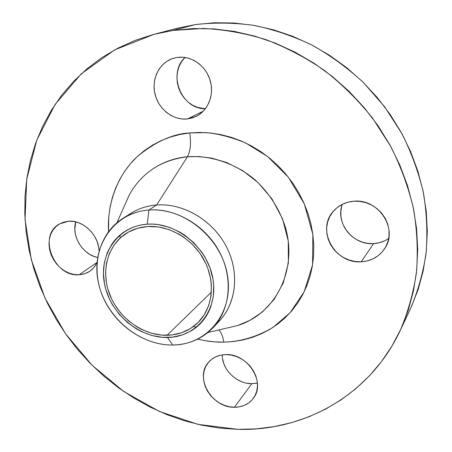 <?xml version="1.0" encoding="UTF-8"?>
<svg xmlns="http://www.w3.org/2000/svg" width="452" height="452" viewBox="0 0 452 452"><rect width="100%" height="100%" fill="white"/><g stroke="black" fill="none" stroke-linecap="round" stroke-linejoin="round"><path stroke-width="0.68" d="M68.467 221.243C82.965 219.751 98.751 235.012 99.095 250.928L98.592 246.769L97.095 241.509L94.688 236.498L91.468 231.938L87.564 228.011L83.123 224.876L78.337 222.655L73.382 221.429L68.467 221.243L63.783 222.096L59.506 223.955L55.799 226.74L52.799 230.328L50.624 234.582L49.341 239.34L48.997 244.413L49.596 249.611L51.116 254.742L53.494 259.617L56.641 264.053L60.438 267.889L64.755 270.98L69.416 273.211L74.264 274.5L79.111 274.782L97.073 262.409L79.111 274.782L83.778 274.059L88.084 272.336L91.863 269.674L94.965 266.177L97.073 262.437L94.084 267.347L89.982 271.166L84.852 273.731L79.111 274.782C53.839 277.296 37.42 235.108 59.67 223.864L68.467 221.243M256.725 383.211L251.82 383.68L234.43 407.258C211.734 407.964 194.1 377.296 208.666 362.125C213.005 357.3 218.734 354.792 225.853 354.6L220.712 355.165L215.954 356.73L211.773 359.221L208.315 362.538L205.711 366.549L204.05 371.098L203.394 376.007L203.756 381.098L205.123 386.172L207.434 391.042L210.604 395.534L214.519 399.478L219.034 402.732L223.977 405.167L229.175 406.698L234.43 407.258L239.543 406.817L244.317 405.393L248.577 403.026L252.148 399.805L254.888 395.845L256.685 391.296L257.465 386.33L257.182 381.149L255.849 375.945L253.515 370.939L250.267 366.318L246.238 362.278L241.588 358.978L236.503 356.538L231.192 355.063L225.853 354.6C247.719 353.362 266.064 382.426 253.47 398.133C248.928 404.156 242.583 407.195 234.43 407.258L251.82 383.68L257.408 383.07M384.607 240.854L379.251 242.769L373.572 243.622L361.21 261.781C334.616 264.143 315.671 229.35 333.734 210.841C338.983 205.129 345.673 201.925 353.792 201.225L347.78 202.242L342.175 204.389L337.192 207.575L333.022 211.672L329.807 216.508L327.666 221.904L326.666 227.65L326.847 233.526L328.192 239.317L330.644 244.809L334.113 249.798L338.463 254.109L343.548 257.572L349.176 260.064L355.136 261.482L361.21 261.781L367.177 260.928L372.798 258.951L377.872 255.922L382.189 251.939L385.573 247.154L387.895 241.747L389.042 235.927L388.974 229.921L387.68 223.966L385.206 218.299L381.646 213.152L377.149 208.734L371.894 205.214L366.092 202.733L359.978 201.389L353.792 201.225C378.499 198.371 398.545 229.102 384.771 248.498C379.228 256.657 371.374 261.087 361.21 261.781L373.572 243.622C379.155 243.295 384.2 241.583 388.697 238.475M177.466 57.398C191.055 55.455 205.587 65.467 210.022 79.964C214.57 94.428 208.265 110.514 196.112 116.418L187.484 118.932L203.281 111.203L187.484 118.932L192.891 117.74L197.931 115.424L202.406 112.056L206.14 107.757L208.977 102.683L210.807 97.033L211.547 91.021L211.163 84.886L209.655 78.863L207.095 73.201L203.564 68.128L199.219 63.845L194.23 60.523L188.795 58.297L183.128 57.24L177.466 57.398L172.026 58.754L167.014 61.246L162.63 64.766L159.031 69.173L156.347 74.292L154.674 79.919L154.07 85.846L154.55 91.846L156.087 97.7L158.624 103.192L162.059 108.113L166.274 112.288L171.105 115.565L176.387 117.814L181.913 118.955L187.484 118.932C173.291 120.548 158.742 109.452 155.064 94.332C151.239 79.253 159.144 62.913 172.879 58.455L177.466 57.398M223.83 342.158C222.796 336.147 221.118 332.079 218.779 329.966C221.118 332.079 222.796 336.147 223.83 342.158L233.503 341.531L243.006 339.944L252.261 337.395L261.177 333.898L269.658 329.474L277.624 324.146L284.986 317.959L291.67 310.953L297.591 303.185L302.682 294.732L306.88 285.658L310.128 276.059L312.377 266.025L313.598 255.651L313.761 245.052L312.857 234.339L310.88 223.621L307.846 213.028L303.778 202.665L298.727 192.659L292.732 183.117L285.873 174.15L278.212 165.856L269.838 158.324L260.855 151.64L251.352 145.877L241.447 141.086L231.249 137.323L220.864 134.611L210.417 132.973L200.016 132.419L189.767 132.939L205.869 132.6C217.983 133.645 231.254 137.114 245.69 142.996L267.663 156.578L288.229 177.043L304.275 203.784L312.857 234.339L312.564 264.906L304.168 291.794L290.077 312.767L273.104 327.321C255.301 337.91 238.249 341.757 223.83 342.158C216.067 342.39 207.344 341.384 197.66 339.147L204.344 340.565L214.084 341.831L223.83 342.158M226.48 328.152L237.532 325.553L226.565 328.129L237.532 325.553L250.052 320.298L262.618 311.773L274.178 299.377L283.285 282.935L288.382 262.974L288.252 240.916L282.534 218.824L271.934 198.835L257.962 182.489L242.391 170.455L226.751 162.567L212.067 158.189L198.891 156.511L187.416 156.765C190.439 151.222 191.219 143.284 189.767 132.939L179.777 134.515L170.15 137.12L160.974 140.708L152.335 145.233L144.312 150.635L136.979 156.844L130.391 163.793L124.594 171.41L119.644 179.602L115.565 188.298L112.384 197.405L110.118 206.841L108.779 216.514L108.52 231.588C106.87 200.196 119.944 172.568 137.154 156.68C155.448 141.64 172.986 133.73 189.767 132.939C191.219 143.284 190.439 151.222 187.416 156.765C161.025 160.076 141.651 172.8 129.283 194.931L116.944 222.712M126.831 216.146C135.385 209.643 145.324 205.926 156.652 204.993L148.917 210.033C175.551 207.999 205.055 225.102 219.18 251.368C233.379 277.613 230.413 309.298 213.112 327.672C202.259 338.847 188.823 344.633 172.8 345.012L167.443 337.491C138.832 338.09 110.045 313.394 104.502 283.907C98.553 254.453 117.831 226.045 147.273 224.181L148.917 210.033C113.74 212.502 91.033 246.543 98.157 281.438C104.802 316.383 138.775 345.594 172.8 345.012C143.702 345.418 113.994 324.31 102.372 295.585C90.637 266.912 98.694 233.752 122.667 218.536C130.464 213.621 139.216 210.79 148.917 210.033L156.652 204.993C147.086 205.756 138.453 208.564 130.747 213.417L122.667 218.536M193.428 326.536L196.439 327.237M156.652 204.993L187.416 156.765L156.652 204.993C183.783 202.846 213.762 220.904 227.073 248.012C240.487 275.098 235.43 307.015 216.231 324.016L219.638 320.677C236.735 302.529 239.713 271.324 225.791 245.526C211.926 219.706 182.907 202.937 156.652 204.993M411.354 306.863L418.213 289.269L423.219 270.731L426.276 251.442L427.304 231.605L426.259 211.451L423.106 191.219L417.863 171.15L410.563 151.488L401.274 132.487L390.104 114.396L377.183 97.429L362.673 81.812L346.752 67.738L329.632 55.37L311.53 44.85L292.676 36.29L273.313 29.764L253.674 25.329L234.006 22.995L214.53 22.753L195.462 24.555L177.416 28.227L154.205 34.262L173.076 30.425L195.462 24.555L177.393 28.233M400.082 330.791L410.269 309.202C417.761 291.755 423.01 273.268 426.021 253.753C427.66 233.837 426.824 213.655 423.513 193.207C418.772 172.845 411.625 153.092 402.077 133.956L384.742 106.926L363.572 82.693C347.774 68.105 330.672 55.613 312.259 45.228C293.331 36.171 273.935 29.561 254.064 25.397C234.176 22.662 214.638 22.38 195.462 24.555L173.076 30.425L203.406 28.453C224.164 29.51 244.899 33.194 265.618 39.51C286.071 47.319 305.608 57.568 324.214 70.269C342.045 84.253 358.114 100.141 372.425 117.932L390.799 146.527C400.935 166.765 408.535 187.62 413.597 209.095C417.156 230.644 418.1 251.883 416.433 272.805C413.32 293.286 407.857 312.648 400.037 330.887C369.73 395.573 303.767 431.304 238.029 429.36L198.01 424.371L159.471 411.506L123.769 391.511L92.112 365.267L65.546 333.779L45.008 298.139L31.278 259.567L25.029 219.389L26.758 179.071L36.759 140.21L55.042 104.519L81.298 73.8L114.763 49.827L154.205 34.262M147.691 226.514C169.347 225.023 193.173 239.176 204.383 260.584C215.649 281.969 212.875 307.609 198.439 322.174C189.902 330.576 179.438 334.949 167.054 335.288L211.412 292.139L167.054 335.288C143.815 335.723 119.87 318.993 110.277 296.02C100.598 273.093 106.627 246.515 125.34 233.966C131.916 229.593 139.369 227.113 147.691 226.514L137.662 228.254L128.498 232.045L120.543 237.701L114.085 244.978L109.339 253.583L106.469 263.171L105.542 273.375L106.576 283.816L107.819 289.014L111.667 299.111L114.243 303.925L120.582 312.88L128.3 320.66L137.137 326.999L141.871 329.553L151.782 333.305L161.969 335.13L172.071 334.943L181.71 332.723L190.518 328.519L198.145 322.474L204.276 314.784L208.654 305.727L211.067 295.648L211.4 284.941L210.773 279.483L207.943 268.646L205.767 263.375L200.004 253.402L192.552 244.543L183.732 237.159L178.919 234.113L168.743 229.48L158.189 226.921L147.691 226.514M97.677 257.465L94.248 256.487L89.778 254.386L85.648 251.448L82.021 247.798L79.032 243.571L76.783 238.916L75.365 234.006L74.829 229.034L75.721 221.875C71.303 236.238 82.789 254.787 97.677 257.465M222.237 354.888C221.892 369.482 236.775 384.008 251.82 383.68L246.792 383.194M241.82 381.776L237.091 379.488L232.78 376.409L229.051 372.657L226.034 368.374L223.847 363.724L222.565 358.865M342.3 204.327C335.028 222.921 352.927 245.391 373.572 243.622L367.792 243.379L362.125 242.063L356.786 239.729L351.961 236.464L347.831 232.384L344.548 227.655L342.237 222.44L340.983 216.937L340.836 211.344L341.808 205.869M205.423 108.734L198.044 107.553L193.015 105.429L188.411 102.333L184.41 98.378L181.156 93.705L178.766 88.496L177.337 82.936L176.924 77.23L177.546 71.597L179.178 66.241L181.783 61.37L184.975 57.449C167.172 73.992 181.58 109.542 205.423 108.729M173.076 30.425L193.038 28.572L213.463 28.871L234.125 31.38L254.77 36.115L275.161 43.047L295.037 52.138L314.14 63.303L332.226 76.416L349.063 91.338L364.419 107.881L378.109 125.837L389.952 144.979L399.811 165.059L407.574 185.823L413.168 206.999L416.552 228.322L417.721 249.532L416.693 270.375L413.535 290.619L408.325 310.044L401.167 328.446L392.195 345.644L381.55 361.498L369.391 375.866L355.877 388.652L341.192 399.766L325.496 409.15L308.982 416.767L291.806 422.592L274.144 426.626L256.165 428.869L238.029 429.36L219.881 428.123L201.863 425.213L184.128 420.682L166.794 414.597L149.991 407.026L133.837 398.042L118.435 387.731L103.898 376.177L90.315 363.47L77.789 349.707L66.399 334.983L56.234 319.406L47.364 303.083L39.866 286.127L33.804 268.657L29.239 250.792L26.222 232.661L24.803 214.401L25.024 196.145L26.911 178.043L30.487 160.245L35.764 142.911L42.731 126.193L51.381 110.254L61.67 95.27L73.557 81.4L86.97 68.811L101.819 57.664L117.995 48.11L135.368 40.301L153.787 34.369L173.076 30.425M207.943 332.514L237.532 325.553C274.873 314.225 297.778 271.042 285.579 227.904C279.743 209.468 269.641 193.512 255.261 180.032C235.605 163.415 210.773 155.053 187.416 156.765C169.766 158.296 144.487 167.404 129.283 194.931M172.8 345.012C206.886 344.966 233.639 313.242 227.571 275.901C222.022 238.537 183.998 207.005 148.917 210.033L147.273 224.181C176.63 221.853 208.27 248.193 213.045 279.392C218.259 310.564 196.117 337.333 167.443 337.491L172.8 345.012M147.273 224.181L152.714 224.102L158.217 224.593L169.223 227.254L179.834 232.079L184.857 235.249L194.055 242.95L201.824 252.193L205.067 257.273L210.101 268.087L213.045 279.392L213.694 285.082L213.338 296.241L210.813 306.744L208.773 311.614L206.242 316.174L203.253 320.372L199.84 324.18L196.044 327.553L191.891 330.468L182.71 334.83L172.67 337.13L162.149 337.316L151.544 335.412L141.233 331.502L136.306 328.841L127.119 322.242L119.085 314.14L112.491 304.829L109.808 299.817L105.796 289.308L104.502 283.907L103.418 273.036L104.372 262.409L107.356 252.425L112.282 243.458L115.435 239.47L119.006 235.865L122.967 232.69L127.283 229.966L131.916 227.729L136.826 226.006L141.962 224.819L147.273 224.181M120 235L120.125 238.085M219.638 320.677L213.112 327.672"/></g></svg>

